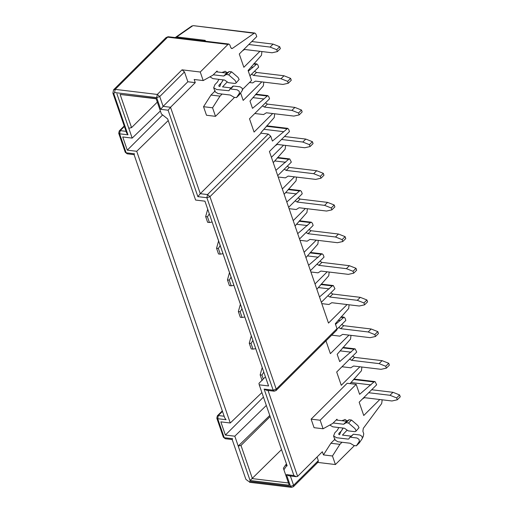 <?xml version="1.0" encoding="UTF-8"?>
<svg xmlns="http://www.w3.org/2000/svg" width="513" height="513" viewBox="0 0 513 513"><rect width="100%" height="100%" fill="white"/><g stroke="black" fill="none" stroke-linecap="round" stroke-linejoin="round"><path stroke-width="0.77" d="M271.409 157.311L283.586 145.192M263.797 129.282L283.779 131.687L287.678 128.333L288.691 129.347L289.454 131.559L269.415 151.508L328.493 323.081L347.109 304.555M293.212 220.622L305.389 208.502M286.793 201.987L299.541 190.945L300.445 190.56L301.471 191.567L302.234 193.786L288.633 207.323M282.31 188.964L294.488 176.844M275.898 170.329L288.639 159.286L289.736 158.94L291.339 162.127L277.732 175.67M285.587 145.429L285.151 149.155L273.249 162.647M274.686 113.777L274.25 117.503L260.886 132.72L261.046 133.194L268.273 134.066L270.723 136.182L272.409 141.088L283.779 131.687M285.658 162.255L274.699 160.941M296.488 177.088L296.052 180.813L284.151 194.305M296.552 193.914L285.6 192.593M307.39 208.74L306.954 212.465L295.052 225.957M336.804 330.077L336.99 328.647L276.231 389.13L276.058 390.547L274.16 391.195L266.548 390.278L264.137 389.104L273.16 390.188L276.225 389.13L209.958 196.671L206.886 197.723L207.515 194.555L200.282 193.683L197.864 196.639L206.886 197.723L273.16 390.188L274.064 391.182L275.09 390.816M270.723 136.182L209.958 196.671L207.515 194.555L268.273 134.066M213.19 225.124L204.944 201.179L195.607 200.057L167.68 118.952L161.396 113.963L156.164 98.778L120.125 94.437L131.552 127.622L157.311 102.119M131.552 127.622L128.776 128.237L132.174 138.1L160.364 110.981M161.396 113.963L156.164 98.778M156.074 98.502L120.125 94.437M116.913 93.783L128.776 128.237M168.11 110.218L170.528 107.262L195.261 82.644L187.854 81.753L163.121 106.371L160.704 109.327L168.11 110.218L197.864 196.639M261.046 133.194L200.282 193.683L170.528 107.262L163.121 106.371L159.742 96.559L156.67 97.617L157.299 94.443L115.181 89.371L114.559 92.545L156.67 97.617L160.704 109.327M113.591 89.807L115.181 89.371L167.636 37.16L166.039 37.596M126.057 131.341L120.234 130.635L119.606 133.81L127.968 134.816L126.621 132.95L112.905 93.142L113.796 93.667L114.559 92.545M124.217 125.98L119.266 130.911L118.715 133.284L119.606 133.81L126.147 152.803L127.153 153.81L134.105 154.65L134.509 153.81L126.147 152.803L125.255 152.278L127.153 153.81M187.854 81.753L184.475 71.942L159.742 96.559L157.299 94.443L182.025 69.826L200.25 72.019L227.964 44.432L228.869 44.047L229.895 45.054L230.76 47.562L231.78 48.568L232.479 48.363L254.166 33.262L254.852 33.056L255.891 34.07L256.756 36.596L239.276 54L243.855 67.293L259.905 51.313M227.964 44.432L167.636 37.16L168.084 36.724L166.02 37.616L113.572 89.82M175.709 37.641L192.644 25.849L191.753 26.06M124.39 126.493L120.234 130.635L119.285 130.892M252.903 97.63L263.855 98.951L267.76 95.598L268.774 96.604L269.537 98.817L249.498 118.766L254.076 132.065L272.685 113.533M242.995 64.811L243.855 67.293M240.603 92.943L243.175 100.407L261.79 81.881M251.017 67.062L252.954 67.293L256.859 63.939L257.872 64.946L258.635 67.165L249.94 75.821M263.785 82.118L263.355 85.844L249.985 101.067L252.492 108.346L263.855 98.951M248.324 71.127L252.954 67.293M261.906 51.55L261.476 55.276L248.106 70.499L251.537 80.47L242.617 89.352M212.562 107.788L203.546 106.704L206.489 115.252L215.505 116.336L212.562 107.788L220 96.136L210.984 95.046L203.546 106.704M215.248 90.801L210.984 95.046M220 96.136L222.097 94.052M213.273 74.783L223.764 76.046L226.746 73.077L217.397 71.948L217.07 70.999L212.805 75.244L203.193 80.567L194.171 79.483L195.261 82.644M203.193 80.567L200.25 72.019M182.025 69.826L184.475 71.942M254.166 33.262L193.356 25.65L191.772 26.048L175.202 37.584M223.142 79.855L221.436 82.76L219.134 85.049L218.756 86.017L219.795 86.556L220.988 83.369L223.347 79.881M232.043 87.627L231.299 87.941L222.546 86.889L227.156 82.003M227.304 72.724L225.124 71.256L222.276 72.538M222.719 72.109L223.04 72.628M134.079 154.625L224.713 417.845L226.066 419.711L217.704 418.704L216.813 418.178L223.354 437.172L225.245 438.705L232.203 439.545L232.607 438.705L224.245 437.698L217.704 418.704L218.326 415.536L217.384 415.786M177.094 37.808L177.844 37.058L205.181 40.354L205.482 41.226M205.181 40.354L204.424 41.104M234.556 97.374L215.505 116.336M132.174 138.1L122.742 136.965L127.288 150.162L162.576 114.983M127.288 150.162L136.714 151.297L168.232 120.555M136.714 151.297L230.273 423.001L261.899 392.573M230.273 423.001L220.84 421.859L225.38 435.056L263.458 397.1M225.38 435.056L234.813 436.197L266.33 405.45M234.813 436.197L238.212 446.06L269.78 415.472M240.988 445.438L252.409 478.623L288.447 482.964L283.381 468.247L285.715 464.797L286.555 465.855L283.907 469.767L289.236 485.227L250.075 480.514L238.212 446.06L240.988 445.438L270.159 416.562M250.075 480.514L281.528 449.593M285.715 464.797L286.498 464.015M286.555 465.855L287.152 465.926L259.225 384.821L268.568 385.949L213.151 225.162M259.225 384.821L258.962 383.352L265.426 376.837M310.436 270.633L324.036 257.096L323.273 254.878L322.247 253.871L321.337 254.256L308.595 265.298M305.947 257.616L317.855 244.124L318.284 240.398M316.284 240.155L304.113 252.274M299.534 238.981L313.135 225.438L312.372 223.226L311.346 222.212L310.442 222.597L297.694 233.639M321.33 302.292L334.938 288.748L333.335 285.561L332.238 285.908L319.496 296.95M316.848 289.268L328.75 275.776L329.186 272.05M327.185 271.813L315.014 283.933M232.177 439.519L245.881 479.334L248.407 481.271L290.518 486.343L293.59 485.285L290.211 475.474M213.652 226.457L259.867 360.671M289.236 485.227L288.447 482.964M283.907 469.767L283.381 468.247M307.396 255.904L318.355 257.225M296.501 224.252L307.454 225.566M349.103 304.793L348.673 308.518L335.303 323.741L336.99 328.647M318.297 287.562L329.256 288.877M245.881 479.334L248.407 481.271M318.118 462.11L293.417 486.696L291.525 487.35L290.518 486.343L286.485 474.628L293.891 475.519L264.137 389.104M341.991 442.257L339.901 444.341L332.462 455.999L323.44 454.909L322.35 451.741L297.617 476.365L296.309 476.699L288.902 475.808L286.485 474.628M296.309 476.699L293.891 475.519M381.807 399.762L382.102 400.621L381.672 403.564L363.313 428.329L362.883 431.279L363.749 433.78L363.121 436.954L362.511 437.557M354.457 445.579L335.406 464.541L317.188 462.348M293.417 486.696L293.59 485.285L318.323 460.668L317.066 457.006M323.087 428.772L314.065 427.688L311.122 419.14L347.154 383.275L356.176 384.359L320.144 420.224L323.087 428.772L332.706 423.449L336.97 419.204L337.298 420.153L336.156 420.019M350.065 383.621L361.453 370.745L361.883 367.019M359.882 366.776L341.273 385.308L336.695 372.008L356.734 352.059L355.137 348.872L354.041 349.218L339.689 361.588L337.182 354.31L350.552 339.087L350.988 335.361M348.987 335.124L330.372 353.649L325.793 340.356M337.099 329.102L345.833 320.407L345.069 318.188L344.056 317.181L335.521 324.37M323.44 454.909L330.879 443.258L335.143 439.013M362.896 413.016L363.749 415.498L379.806 399.518M356.176 384.359L359.607 394.33L373.958 381.961L375.054 381.614L376.657 384.801L359.171 402.205L363.749 415.498M318.143 462.085L318.323 460.668M342.171 420.743L345.018 419.461L347.205 420.936M347.057 430.215L342.44 435.095L351.193 436.153L351.937 435.832M332.462 455.999L335.406 464.541M320.144 420.224L311.122 419.14M340.1 350.873L351.052 352.187M338.221 320.298L340.157 320.535M339.901 444.341L330.879 443.258M370.976 384.93L350.995 382.525M342.613 420.32L342.934 420.833M343.242 428.086L340.889 431.58L339.542 434.748L338.651 434.222L339.029 433.261L341.331 430.965L343.043 428.06M217.397 71.948L216.255 71.807M207.707 209.246L205.655 216.595L207.444 216.807L209.31 213.85M262.117 380.569L260.155 374.868L262.214 367.5M207.444 216.807L209.407 222.507L207.618 222.289L205.655 216.595M209.407 222.507L212.126 222.026M218.346 248.465L220.308 254.159L218.512 253.948L216.557 248.247L218.346 248.465L220.173 245.56M216.557 248.247L218.609 240.905M220.308 254.159L222.975 253.691M260.155 374.868L261.944 375.086L263.81 372.124M261.944 375.086L263.291 378.992M251.043 343.428L253.005 349.129L251.216 348.911L249.254 343.216L251.043 343.428L252.871 340.523M249.254 343.216L251.306 335.868M253.005 349.129L255.673 348.654M240.142 311.776L242.104 317.47L240.315 317.258L238.353 311.558L240.142 311.776L241.976 308.871M238.353 311.558L240.405 304.215M242.104 317.47L244.772 317.002M229.247 280.117L231.209 285.818L229.414 285.6L227.451 279.906L229.247 280.117L231.074 277.212M227.451 279.906L229.503 272.557M231.209 285.818L233.877 285.343M353.681 273.179L353.027 271.281L346.397 268.665L318.919 265.356L321.907 262.38L349.385 265.696L356.009 268.312L356.663 270.21L353.681 273.179L348.359 274.359L320.881 271.05L318.06 272.833L310.891 271.973M342.78 241.527L342.126 239.629L335.502 237.006L308.024 233.697L311.006 230.728L338.484 234.037L345.114 236.653L345.768 238.558L342.78 241.527L337.458 242.707L309.98 239.398L307.165 241.181L299.996 240.315M331.879 209.875L331.225 207.97L324.601 205.354L297.123 202.045L300.105 199.07L327.583 202.385L334.213 205.001L334.867 206.899L331.879 209.875L326.563 211.048L299.085 207.739L296.264 209.528L289.095 208.663M320.978 178.216L320.33 176.318L313.7 173.695L286.222 170.387L289.204 167.418L316.681 170.726L323.312 173.343L323.966 175.247L320.978 178.216L315.662 179.396L288.184 176.087L285.363 177.87L278.193 177.004M364.583 304.837L363.929 302.939L357.298 300.317L329.821 297.008L332.809 294.039L360.286 297.348L366.91 299.964L367.565 301.868L364.583 304.837L359.26 306.017L331.783 302.708L328.961 304.491L321.792 303.625M338.862 427.56L337.15 430.465L334.848 432.754L333.585 435.967L334.976 440.019L337.952 441.77L350.199 443.245L353.957 445.521L356.375 445.81L359.363 441.385L359.042 439.365L356.977 437.993L350.411 437.204L353.393 434.229L349.763 437.384L348.853 438.942M349.667 437.518L353.399 434.229L359.966 435.024L362.024 436.396L362.351 438.416L359.356 442.841L356.375 445.81M333.168 422.988L343.659 424.251L346.647 421.282L337.298 420.153M346.647 421.282L349.096 419.756L351.514 420.044L357.933 425.604L359.036 427.72L355.765 431.388L356.054 430.689L354.951 428.573L348.526 423.02L346.108 422.725L343.659 424.251M342.44 420.474L342.646 420.801M218.961 79.348L217.256 82.253L214.953 84.549L213.684 87.761L216.659 89.512L228.958 90.73M222.546 72.269L222.751 72.59M213.684 87.761L215.082 91.808L218.057 93.565L230.305 95.04L234.063 97.31L236.48 97.605L239.468 93.18L239.141 91.16L237.083 89.788L230.517 88.993L233.498 86.024L232.851 86.203M232.857 86.203L229.766 89.313L233.498 86.024L240.065 86.812L242.13 88.185L242.45 90.211L239.462 94.629L236.48 97.605M226.746 73.077L229.196 71.551L231.613 71.839L238.038 77.392L239.141 79.509L235.871 83.183M321.907 262.38L319.932 261.181M318.919 265.356L316.944 264.15M311.006 230.728L309.031 229.523M308.024 233.697L306.049 232.498M300.105 199.07L298.13 197.871M297.123 202.045L295.148 200.839M289.204 167.418L287.235 166.212M286.222 170.387L284.247 169.187M284.491 136.509L305.786 139.074L312.411 141.691L313.065 143.589L310.083 146.564L309.429 144.66L302.798 142.043L281.502 139.478M275.212 145.743L277.283 144.429L304.76 147.744L310.083 146.564M332.809 294.039L330.834 292.833M329.821 297.008L327.845 295.809M355.765 431.395L354.797 431.664L348.231 430.869L344.46 428.233L332.809 426.829L329.821 425.046M333.585 435.967L336.56 437.717L348.212 439.122L348.955 438.807M346.108 422.725L349.096 419.756M348.526 423.02L351.514 420.044M223.764 76.046L226.214 74.52L228.631 74.808L235.05 80.368L236.153 82.484L235.865 83.189L234.903 83.459L228.336 82.664L224.559 80.028L212.914 78.624L209.926 76.835M229.766 89.313L229.061 90.596M226.214 74.52L229.196 71.551M228.631 74.808L231.613 71.839M349.385 265.696L346.397 268.665M356.009 268.312L353.027 271.281M338.484 234.037L335.502 237.006M345.114 236.653L342.126 239.629M327.583 202.385L324.601 205.354M334.213 205.001L331.225 207.97M316.681 170.726L313.7 173.695M323.312 173.343L320.33 176.318M305.786 139.074L302.798 142.043M312.411 141.691L309.429 144.66M360.286 297.348L357.298 300.317M366.91 299.964L363.929 302.939M386.379 368.148L385.725 366.25L379.101 363.627L351.623 360.318L354.605 357.349L382.082 360.658L388.713 363.275L389.367 365.179L386.379 368.148L381.063 369.328L353.585 366.019L350.764 367.802L341.985 366.744M375.478 336.49L374.823 334.591L368.199 331.975L340.722 328.666L343.704 325.691L371.181 329L377.812 331.622L378.466 333.521L375.478 336.49L370.162 337.669L342.684 334.361L339.863 336.143L331.693 335.162M299.182 114.906L298.528 113.007L291.897 110.385L264.419 107.076L267.408 104.107L294.885 107.416L301.509 110.038L302.163 111.937L299.182 114.906L293.859 116.085L266.382 112.777L263.56 114.559L254.788 113.501M288.28 83.253L287.626 81.349L281.002 78.733L253.525 75.424L256.506 72.448L283.984 75.764L290.614 78.38L291.269 80.278L288.28 83.253L282.964 84.433L255.487 81.118L252.665 82.907L249.478 82.522M354.605 357.349L352.63 356.144M351.623 360.318L349.648 359.119M343.704 325.691L341.729 324.492M340.722 328.666L338.747 327.461M267.408 104.107L265.433 102.901M264.419 107.076L262.451 105.877M256.506 72.448L254.531 71.249M253.525 75.424L251.55 74.218M371.688 389.745L392.984 392.31L399.608 394.933L400.262 396.831L397.28 399.8L396.626 397.902L389.995 395.286L368.7 392.721M362.409 398.986L364.48 397.671L391.958 400.98L397.28 399.8M382.082 360.658L379.101 363.627M388.713 363.275L385.725 366.25M371.181 329L368.199 331.975M377.812 331.622L374.823 334.591M294.885 107.416L291.897 110.385M301.509 110.038L298.528 113.007M283.984 75.764L281.002 78.733M290.614 78.38L287.626 81.349M251.787 41.54L273.083 44.105L279.713 46.728L280.367 48.626L277.379 51.595L276.725 49.697L270.101 47.081L248.805 44.509M242.508 50.781L244.586 49.466L272.063 52.775L277.379 51.595M392.984 392.31L389.995 395.286M399.608 394.933L396.626 397.902M273.083 44.105L270.101 47.081M279.713 46.728L276.725 49.697M286.761 128.718L266.362 126.262M288.639 159.286L277.264 157.914M299.541 190.945L288.159 189.573M253.582 64.035L255.942 64.324M255.461 94.604L266.843 95.976M127.968 134.816L113.796 93.667M232.479 48.363L231.119 48.203M309.961 252.883L321.337 254.256M299.06 221.225L310.442 222.597M320.862 284.535L332.238 285.908M224.155 416.235L218.326 415.536L222.488 411.394M297.617 476.365L267.863 389.944M342.658 347.846L354.041 349.218M340.779 317.278L343.139 317.566M373.958 381.961L353.56 379.505M287.69 128.34L266.741 125.813M289.569 158.908L277.642 157.472M300.471 190.56L288.543 189.124M256.872 63.939L253.961 63.593M267.767 95.598L255.84 94.161M228.894 44.047L168.065 36.718M254.884 33.063L193.356 25.65M113.572 89.826L112.905 93.142M118.715 133.284L125.255 152.278M322.267 253.871L310.339 252.434M311.372 222.219L299.438 220.782M333.168 285.529L321.241 284.093M291.525 487.35L249.414 482.278M222.315 410.875L217.365 415.806L216.813 418.178M223.354 437.172L225.245 438.705M276.058 390.547L336.823 330.058M354.97 348.84L343.037 347.397M344.069 317.181L341.158 316.829M374.888 381.576L353.938 379.056"/></g></svg>
